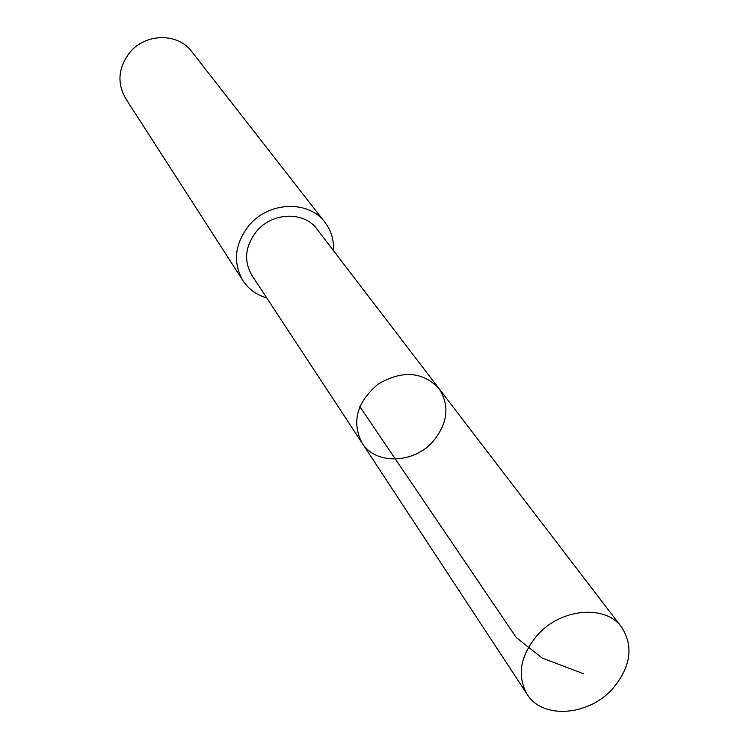 <?xml version="1.0" encoding="UTF-8"?>
<svg xmlns="http://www.w3.org/2000/svg" width="749" height="749" viewBox="0 0 749 749"><rect width="100%" height="100%" fill="white"/><g stroke="black" fill="none" stroke-linecap="round" stroke-linejoin="round"><path stroke-width="1.12" d="M362.029 442.959L251.861 275.267C243.556 260.727 245.138 246.056 256.598 231.272C272.318 212.107 304.197 211.106 316.958 229.063L438.895 388.413C422.483 371.448 402.204 370.025 378.076 384.153C356.777 402.26 351.431 421.865 362.029 442.959C375.558 465.148 414.131 463.828 433.456 440.974C447.958 422.839 449.774 405.312 438.895 388.413C422.483 371.448 402.204 370.025 378.076 384.153C356.777 402.26 351.431 421.865 362.029 442.959L527.156 694.295C516.726 675.673 520.124 655.974 537.342 635.199C560.917 608.197 605.557 604.293 621.642 627.241C633.823 646.471 630.836 666.956 612.673 688.687C588.545 716.091 542.445 719.48 527.156 694.295M266.756 297.943C256.514 294.956 248.556 289.17 242.873 280.585C232.639 262.328 234.69 243.949 249.033 225.44C268.769 201.369 308.747 199.983 324.944 222.341C331.17 230.533 334.007 239.961 333.445 250.606M242.873 280.585L125.645 98.475C116.928 83.027 118.258 67.756 129.633 52.664C145.287 33.05 177.944 32.647 191.725 51.569L324.944 222.341M359.81 406.576L516.304 637.577L542.295 658.128L583.611 673.754M438.895 388.413L621.642 627.241"/></g></svg>
